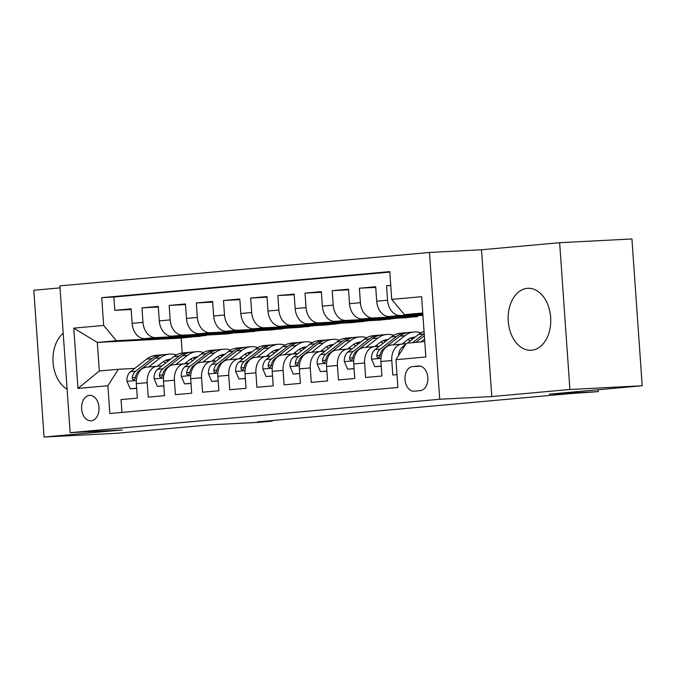 <?xml version="1.0" encoding="UTF-8"?>
<svg xmlns="http://www.w3.org/2000/svg" width="676" height="676" viewBox="0 0 676 676"><rect width="100%" height="100%" fill="white"/><g stroke="black" fill="none" stroke-linecap="round" stroke-linejoin="round"><path stroke-width="1.01" d="M531.615 350.236A31.028 21.277 -93 0 0 550.678 317.779A31.028 21.277 -93 0 0 527.846 288.306A31.028 21.277 -93 0 0 527.288 288.348A31.028 21.277 -93 0 0 508.225 320.796A31.028 21.277 -93 0 0 531.057 350.278A31.028 21.277 -93 0 0 531.615 350.236M91.192 420.793A12.726 8.729 -93 0 0 99.009 407.476A12.726 8.729 -93 0 0 89.646 395.384A12.726 8.729 -93 0 0 89.418 395.401A12.726 8.729 -93 0 0 81.602 408.71A12.726 8.729 -93 0 0 90.964 420.802A12.726 8.729 -93 0 0 91.192 420.793M60.02 287.875L33.8 290.249L44.067 437.042L116.356 433.299L209.433 424.883L258.587 422.339L272.175 421.114L272.132 420.556M429.471 252.461L59.885 285.88L70.143 432.674L439.73 399.254L429.471 252.461L481.515 249.765L491.782 396.558L569.91 389.494L559.643 242.701L481.515 249.765M559.643 242.701L631.933 238.958L642.2 385.751L549.123 394.167L598.277 391.624L598.15 389.731M569.91 389.494L642.2 385.751M121.942 412.419L121.046 399.592L137.346 398.122L136.332 383.638L147.207 382.658A15.911 11.576 -95.2 0 1 157.339 366.215A15.911 11.576 -95.2 0 1 157.66 366.189L161.885 365.969M147.207 382.658L148.221 397.142L164.521 395.663L163.507 381.18L174.383 380.199A15.911 11.576 -95.2 0 1 184.514 363.756A15.911 11.576 -95.2 0 1 184.835 363.73L189.06 363.511M174.383 380.199L175.397 394.683L191.697 393.204L190.683 378.721L201.558 377.74A15.911 11.576 -95.2 0 1 211.689 361.297A15.911 11.576 -95.2 0 1 212.011 361.271L216.236 361.052M201.558 377.74L202.572 392.224L218.872 390.745L217.858 376.27L228.733 375.281A15.911 11.576 -95.2 0 1 238.865 358.838A15.911 11.576 -95.2 0 1 239.186 358.812L243.411 358.601M228.733 375.281L229.747 389.765L246.047 388.294L245.042 373.811L255.908 372.822A15.911 11.576 -95.2 0 1 266.04 356.379A15.911 11.576 -95.2 0 1 266.361 356.362L270.586 356.142M255.908 372.822L256.922 387.306L273.222 385.835L272.217 371.352L283.083 370.372A15.911 11.576 -95.2 0 1 293.215 353.92A15.911 11.576 -95.2 0 1 293.536 353.903L297.761 353.683M283.083 370.372L284.097 384.847L300.397 383.376L299.392 368.893L310.259 367.913A15.911 11.576 -95.2 0 1 320.39 351.469A15.911 11.576 -95.2 0 1 320.711 351.444L324.936 351.224M310.259 367.913L311.273 382.396L327.573 380.918L326.567 366.434L337.434 365.454A15.911 11.576 -95.2 0 1 347.565 349.01A15.911 11.576 -95.2 0 1 347.895 348.985L352.111 348.765M337.434 365.454L338.448 379.937L354.756 378.459L353.742 363.984L364.609 362.995A15.911 11.576 -95.2 0 1 374.741 346.551A15.911 11.576 -95.2 0 1 375.07 346.526L379.295 346.306M364.609 362.995L365.623 377.478L381.932 376L380.918 361.525A15.911 11.576 -95.2 0 1 391.049 345.081L401.916 344.092A15.911 11.576 -95.2 0 1 402.245 344.067L405.989 343.881M390.745 285.373L386.554 285.754L390.762 285.534M422.889 314.754L389.376 316.486A15.911 11.576 -95.2 0 1 376.701 301.217L375.687 286.734L359.378 288.213L375.729 287.368M401.89 316.892L362.201 318.945A15.911 11.576 84.8 0 1 349.526 303.676L348.512 289.193L332.203 290.672L348.554 289.818M417.574 316.309L406.732 317.695L335.026 321.404A15.911 11.576 84.8 0 1 322.351 306.135L321.337 291.652L305.028 293.122L321.379 292.277M396.406 318.227L379.557 320.145L307.85 323.863A15.911 11.576 84.8 0 1 295.175 308.594L294.161 294.111L277.853 295.581L294.204 294.736M369.231 320.686L352.382 322.604L280.675 326.322A15.911 11.576 84.8 0 1 268 311.045L266.986 296.57L250.678 298.04L267.028 297.195M342.056 323.136L325.207 325.063L253.5 328.773A15.911 11.576 84.8 0 1 240.817 313.503L239.811 299.02L223.502 300.499L239.853 299.654M314.881 325.595L298.031 327.522L226.325 331.232A15.911 11.576 84.8 0 1 213.641 315.962L212.636 301.479L196.327 302.958L212.678 302.113M287.706 328.054L270.856 329.981L199.15 333.69A15.911 11.576 84.8 0 1 186.466 318.421L185.461 303.938L169.152 305.417L185.503 304.563M260.53 330.513L243.681 332.431L171.966 336.149A15.911 11.576 84.8 0 1 159.291 320.88L158.285 306.397L141.977 307.867L158.328 307.022M598.277 391.624L570.231 393.601L257.717 421.858L272.175 421.114M418.537 366.037L412.563 366.578A12.329 8.458 -93 0 0 404.983 379.473A12.329 8.458 -93 0 0 414.058 391.193A12.329 8.458 -93 0 0 414.278 391.176L420.261 390.635A12.329 8.458 -93 0 0 427.832 377.732A12.329 8.458 -93 0 0 418.765 366.02A12.329 8.458 -93 0 0 418.537 366.037L418.985 366.012M206.18 335.431L181.176 338.084L97.319 342.428L99.321 370.997L118.342 369.273L107.89 385.743L109.825 413.518L397.885 387.466L395.95 359.691L406.403 343.222L424.765 341.566M107.89 385.743L77.993 388.446L73.777 328.139L103.665 325.435L101.73 297.668L389.79 271.617L391.725 299.392L421.621 296.688L425.838 356.987L395.95 359.691M233.355 332.972L227.373 333.91L155.666 337.62A15.911 11.576 -95.2 0 1 142.991 322.351L141.977 307.867M227.373 333.91L144.791 338.608L155.666 337.62M254.548 331.451L182.841 335.169A15.911 11.576 -95.2 0 1 170.166 319.892L169.152 305.417M281.723 328.992L210.016 332.71A15.911 11.576 -95.2 0 1 197.341 317.433L196.327 302.958M308.898 326.542L237.191 330.251A15.911 11.576 -95.2 0 1 224.516 314.982L223.502 300.499M336.073 324.083L264.367 327.792A15.911 11.576 -95.2 0 1 251.692 312.523L250.678 298.04M363.257 321.624L291.542 325.333A15.911 11.576 -95.2 0 1 278.867 310.064L277.853 295.581M390.432 319.165L318.717 322.875A15.911 11.576 -95.2 0 1 306.042 307.605L305.028 293.122M417.607 316.706L345.892 320.424A15.911 11.576 -95.2 0 1 333.217 305.146L332.203 290.672M422.931 315.379L373.067 317.965A15.911 11.576 -95.2 0 1 360.392 302.696L359.378 288.213M422.855 314.332L400.243 315.506A15.911 11.576 -95.2 0 1 387.568 300.237L386.554 285.754M389.824 272.082L113.872 297.034L114.802 310.326L131.152 309.481M144.791 338.608A15.911 11.576 84.8 0 1 132.116 323.331L131.102 308.856L114.802 310.326M396.989 374.639L392.798 375.019L391.784 360.536A15.911 11.576 -95.2 0 1 401.916 344.092M118.342 369.273L134.71 368.428M422.762 312.996L404.409 314.661L391.725 299.392M422.813 313.706L404.409 314.661M491.782 396.558L439.73 399.254M44.067 437.042L122.195 429.978L70.143 432.674M181.176 338.084L182.216 352.982M200.197 336.369L116.348 340.712L97.319 342.428L73.777 328.139M364.195 347.515A15.911 11.576 84.8 0 0 363.874 347.532A15.911 11.576 84.8 0 0 353.742 363.984M374.715 319.351L390.398 318.768M337.02 349.965A15.911 11.576 84.8 0 0 336.699 349.991A15.911 11.576 84.8 0 0 326.567 366.434M347.54 321.81L363.223 321.227M309.845 352.424A15.911 11.576 84.8 0 0 309.524 352.45A15.911 11.576 84.8 0 0 299.392 368.893M320.365 324.26L336.048 323.686M282.669 354.883A15.911 11.576 84.8 0 0 282.348 354.908A15.911 11.576 84.8 0 0 272.217 371.352M293.19 326.719L308.873 326.145M255.494 357.342A15.911 11.576 84.8 0 0 255.173 357.367A15.911 11.576 84.8 0 0 245.042 373.811M266.014 329.178L281.698 328.595M228.319 359.801A15.911 11.576 84.8 0 0 227.998 359.818A15.911 11.576 84.8 0 0 217.858 376.27M238.839 331.637L254.522 331.054M201.144 362.26A15.911 11.576 84.8 0 0 200.823 362.277A15.911 11.576 84.8 0 0 190.683 378.721M211.664 334.096L227.347 333.513M173.969 364.71A15.911 11.576 84.8 0 0 173.648 364.736A15.911 11.576 84.8 0 0 163.507 381.18M184.489 336.547L200.172 335.972M113.872 297.034L101.73 297.668M103.665 325.435L116.348 340.712M146.793 367.169A15.911 11.576 84.8 0 0 146.472 367.195A15.911 11.576 84.8 0 0 136.332 383.638M77.993 388.446L99.321 370.997M63.198 333.327A31.028 21.277 -93 0 0 53.066 362.37A31.028 21.277 -93 0 0 67.11 389.224M420.971 341.904L424.587 339.09M398.663 355.424A10.537 7.673 -95.2 0 1 402.254 347.134L405.549 344.566M407.383 343.138L418.503 334.476A30.428 22.139 -95.2 0 1 424.055 331.493M424.207 333.606A30.428 22.139 84.8 0 0 423.666 334.012L412.546 342.673M415.808 342.377L424.351 335.719M401.966 344.092L406.927 340.222A25.257 18.379 -95.2 0 1 414.472 337.155A25.257 18.379 -95.2 0 1 415.123 337.113M393.128 344.887L404.916 335.702A30.428 22.139 -95.2 0 1 414.008 332A30.428 22.139 -95.2 0 1 420.928 332.862M381.239 366.105L374.774 366.696L371.504 359.007A10.537 7.673 -95.2 0 1 375.079 349.593L391.328 336.935A30.428 22.139 -95.2 0 1 400.42 333.234L405.583 332.761A30.428 22.139 84.8 0 0 396.491 336.471L380.242 349.12A10.537 7.673 84.8 0 0 376.811 355.542L377.014 357.012L378.23 357.798L379.422 357.004L380.073 355.246A10.537 7.673 -95.2 0 1 383.503 348.824L399.753 336.175A30.428 22.139 -95.2 0 1 408.845 332.465L414.008 332M407.839 339.563A25.257 18.379 -95.2 0 1 410.281 340.881M374.774 366.696L381.247 366.257M407.214 332.702A30.428 22.139 84.8 0 0 405.583 332.761M413.965 338.008A25.257 18.379 84.8 0 0 411.912 337.637M410.315 338.211A25.257 18.379 -95.2 0 1 412.723 338.98M374.791 346.551L379.751 342.681A25.257 18.379 -95.2 0 1 387.297 339.605A25.257 18.379 -95.2 0 1 387.948 339.563M365.953 347.346L377.74 338.161A30.428 22.139 -95.2 0 1 386.833 334.459A30.428 22.139 -95.2 0 1 393.753 335.321M403.825 342.639A30.428 22.139 -95.2 0 1 404.831 343.94M354.063 368.564L347.599 369.147L344.329 361.457A10.537 7.673 -95.2 0 1 347.903 352.044L364.153 339.394A30.428 22.139 -95.2 0 1 373.245 335.685L378.408 335.22A30.428 22.139 84.8 0 0 369.316 338.921L353.066 351.579A10.537 7.673 84.8 0 0 349.636 358.001L349.838 359.463L351.055 360.257L352.247 359.463L352.897 357.705A10.537 7.673 -95.2 0 1 356.328 351.283L372.577 338.634A30.428 22.139 -95.2 0 1 381.661 334.924L386.833 334.459M380.664 342.022A25.257 18.379 -95.2 0 1 383.106 343.34M347.599 369.147L354.072 368.707M380.039 335.152A30.428 22.139 84.8 0 0 378.408 335.22M386.79 340.467A25.257 18.379 84.8 0 0 384.737 340.096M383.14 340.662A25.257 18.379 -95.2 0 1 385.548 341.439M347.616 349.002L352.576 345.14A25.257 18.379 -95.2 0 1 360.122 342.064A25.257 18.379 -95.2 0 1 360.773 342.022M338.777 349.805L350.565 340.62A30.428 22.139 -95.2 0 1 359.657 336.918A30.428 22.139 -95.2 0 1 366.578 337.772M376.65 345.098A30.428 22.139 -95.2 0 1 377.656 346.391M326.888 371.023L320.424 371.606L317.154 363.916A10.537 7.673 -95.2 0 1 320.728 354.503L336.978 341.845A30.428 22.139 -95.2 0 1 346.061 338.144L351.233 337.679A30.428 22.139 84.8 0 0 342.14 341.38L325.891 354.038A10.537 7.673 84.8 0 0 322.46 360.46L322.663 361.922L323.88 362.708L325.071 361.922L325.722 360.164A10.537 7.673 -95.2 0 1 329.153 353.742L345.402 341.084A30.428 22.139 -95.2 0 1 354.486 337.383L359.657 336.918M353.489 344.481A25.257 18.379 -95.2 0 1 355.931 345.799M320.424 371.606L326.897 371.166M352.864 337.611A30.428 22.139 84.8 0 0 351.233 337.679M359.615 342.918A25.257 18.379 84.8 0 0 357.562 342.555M355.965 343.121A25.257 18.379 -95.2 0 1 358.373 343.89M320.441 351.461L325.401 347.599A25.257 18.379 -95.2 0 1 332.947 344.523A25.257 18.379 -95.2 0 1 333.598 344.481M311.602 352.264L323.39 343.078A30.428 22.139 -95.2 0 1 332.474 339.377A30.428 22.139 -95.2 0 1 339.403 340.231M349.475 347.557A30.428 22.139 -95.2 0 1 350.481 348.85M299.713 373.482L293.249 374.065L289.979 366.375A10.537 7.673 -95.2 0 1 293.553 356.962L309.802 344.304A30.428 22.139 -95.2 0 1 318.886 340.603L324.058 340.138A30.428 22.139 84.8 0 0 314.965 343.839L298.716 356.497A10.537 7.673 84.8 0 0 295.285 362.919L295.488 364.381L296.705 365.167L297.896 364.372L298.547 362.623A10.537 7.673 -95.2 0 1 301.978 356.201L318.227 343.543A30.428 22.139 -95.2 0 1 327.311 339.842L332.474 339.377M326.314 346.932A25.257 18.379 -95.2 0 1 328.756 348.258M293.249 374.065L299.721 373.625M325.688 340.07A30.428 22.139 84.8 0 0 324.058 340.138M332.44 345.377A25.257 18.379 84.8 0 0 330.387 345.005M328.79 345.58A25.257 18.379 -95.2 0 1 331.198 346.349M293.266 353.92L298.226 350.058A25.257 18.379 -95.2 0 1 305.772 346.982A25.257 18.379 -95.2 0 1 306.422 346.94M284.427 354.723L296.215 345.537A30.428 22.139 -95.2 0 1 305.298 341.828A30.428 22.139 -95.2 0 1 312.227 342.69M322.3 350.007A30.428 22.139 -95.2 0 1 323.305 351.309M272.538 375.94L266.074 376.524L262.803 368.834A10.537 7.673 -95.2 0 1 266.378 359.421L282.627 346.763A30.428 22.139 -95.2 0 1 291.711 343.062L296.874 342.597A30.428 22.139 84.8 0 0 287.79 346.298L271.541 358.956A10.537 7.673 84.8 0 0 268.11 365.37L268.313 366.84L269.53 367.626L270.721 366.831L271.372 365.074A10.537 7.673 -95.2 0 1 274.802 358.66L291.052 346.002A30.428 22.139 -95.2 0 1 300.136 342.301L305.298 341.828M299.138 349.391A25.257 18.379 -95.2 0 1 301.572 350.709M266.074 376.524L272.546 376.084M298.513 342.529A30.428 22.139 84.8 0 0 296.874 342.597M305.265 347.836A25.257 18.379 84.8 0 0 303.211 347.464M301.614 348.039A25.257 18.379 -95.2 0 1 304.023 348.808M266.09 356.379L271.051 352.517A25.257 18.379 -95.2 0 1 278.596 349.441A25.257 18.379 -95.2 0 1 279.247 349.399M257.243 357.173L269.04 347.996A30.428 22.139 -95.2 0 1 278.123 344.287A30.428 22.139 -95.2 0 1 285.052 345.149M295.125 352.466A30.428 22.139 -95.2 0 1 296.13 353.768M245.354 378.399L238.898 378.983L235.628 371.293A10.537 7.673 -95.2 0 1 239.203 361.88L255.452 349.222A30.428 22.139 -95.2 0 1 264.536 345.52L269.699 345.047A30.428 22.139 84.8 0 0 260.615 348.757L244.366 361.406A10.537 7.673 84.8 0 0 240.935 367.829L241.138 369.299L242.354 370.085L243.546 369.29L244.197 367.533A10.537 7.673 -95.2 0 1 247.627 361.119L263.877 348.461A30.428 22.139 -95.2 0 1 272.96 344.752L278.123 344.287M271.963 351.85A25.257 18.379 -95.2 0 1 274.397 353.168M238.898 378.983L245.371 378.543M271.338 344.988A30.428 22.139 84.8 0 0 269.699 345.047M278.089 350.295A25.257 18.379 84.8 0 0 276.036 349.923M274.439 350.498A25.257 18.379 -95.2 0 1 276.847 351.267M238.915 358.838L243.867 354.968A25.257 18.379 -95.2 0 1 251.413 351.9A25.257 18.379 -95.2 0 1 252.072 351.85M230.068 359.632L241.864 350.447A30.428 22.139 -95.2 0 1 250.948 346.746A30.428 22.139 -95.2 0 1 257.877 347.608M267.95 354.925A30.428 22.139 -95.2 0 1 268.955 356.227M218.179 380.85L211.723 381.441L208.453 373.752A10.537 7.673 -95.2 0 1 212.027 364.339L228.277 351.681A30.428 22.139 -95.2 0 1 237.36 347.971L242.523 347.506A30.428 22.139 84.8 0 0 233.44 351.207L217.19 363.865A10.537 7.673 84.8 0 0 213.76 370.287L213.962 371.749L215.179 372.544L216.371 371.749L217.021 369.992A10.537 7.673 -95.2 0 1 220.452 363.57L236.701 350.92A30.428 22.139 -95.2 0 1 245.785 347.21L250.948 346.746M244.788 354.308A25.257 18.379 -95.2 0 1 247.222 355.627M211.723 381.441L218.196 380.994M244.163 347.447A30.428 22.139 84.8 0 0 242.523 347.506M250.914 352.754A25.257 18.379 84.8 0 0 248.861 352.382M247.264 352.948A25.257 18.379 -95.2 0 1 249.672 353.725M211.732 361.288L216.692 357.427A25.257 18.379 -95.2 0 1 224.238 354.351A25.257 18.379 -95.2 0 1 224.897 354.308M202.893 362.091L214.689 352.906A30.428 22.139 -95.2 0 1 223.773 349.205A30.428 22.139 -95.2 0 1 230.702 350.067M240.774 357.384A30.428 22.139 -95.2 0 1 241.78 358.686M191.004 383.309L184.548 383.892L181.278 376.202A10.537 7.673 -95.2 0 1 184.852 366.789L201.102 354.139A30.428 22.139 -95.2 0 1 210.185 350.43L215.348 349.965A30.428 22.139 84.8 0 0 206.264 353.666L190.015 366.324A10.537 7.673 84.8 0 0 186.584 372.746L186.787 374.208L188.004 374.994L189.196 374.208L189.846 372.451A10.537 7.673 -95.2 0 1 193.277 366.029L209.518 353.371A30.428 22.139 -95.2 0 1 218.61 349.669L223.773 349.205M217.613 356.767A25.257 18.379 -95.2 0 1 220.046 358.086M184.548 383.892L191.021 383.453M216.988 349.898A30.428 22.139 84.8 0 0 215.348 349.965M223.739 355.213A25.257 18.379 84.8 0 0 221.686 354.841M220.089 355.407A25.257 18.379 -95.2 0 1 222.497 356.176M184.556 363.747L189.517 359.885A25.257 18.379 -95.2 0 1 197.062 356.81A25.257 18.379 -95.2 0 1 197.722 356.767M175.718 364.55L187.506 355.365A30.428 22.139 -95.2 0 1 196.598 351.664A30.428 22.139 -95.2 0 1 203.527 352.517M213.599 359.843A30.428 22.139 -95.2 0 1 214.605 361.136M163.829 385.768L157.373 386.351L154.103 378.661A10.537 7.673 -95.2 0 1 157.677 369.248L173.918 356.59A30.428 22.139 -95.2 0 1 183.01 352.889L188.173 352.424A30.428 22.139 84.8 0 0 179.089 356.125L162.84 368.783A10.537 7.673 84.8 0 0 159.409 375.205L159.612 376.667L160.829 377.453L162.02 376.667L162.671 374.91A10.537 7.673 -95.2 0 1 166.102 368.488L182.343 355.829A30.428 22.139 -95.2 0 1 191.435 352.128L196.598 351.664M190.438 359.226A25.257 18.379 -95.2 0 1 192.871 360.545M157.373 386.351L163.845 385.911M189.812 352.357A30.428 22.139 84.8 0 0 188.173 352.424M196.564 357.663A25.257 18.379 84.8 0 0 194.511 357.3M192.913 357.866A25.257 18.379 -95.2 0 1 195.322 358.635M157.381 366.206L162.341 362.344A25.257 18.379 -95.2 0 1 169.887 359.269A25.257 18.379 -95.2 0 1 170.546 359.226M148.543 367.009L160.33 357.824A30.428 22.139 -95.2 0 1 169.422 354.114A30.428 22.139 -95.2 0 1 176.351 354.976M186.424 362.294A30.428 22.139 -95.2 0 1 187.429 363.595M136.653 388.227L130.198 388.81L126.927 381.12A10.537 7.673 -95.2 0 1 130.502 371.707L146.743 359.049A30.428 22.139 -95.2 0 1 155.835 355.348L160.998 354.883A30.428 22.139 84.8 0 0 151.906 358.584L135.665 371.242A10.537 7.673 84.8 0 0 132.234 377.656L132.437 379.126L133.654 379.912L134.845 379.118L135.496 377.369A10.537 7.673 -95.2 0 1 138.926 370.947L155.167 358.288A30.428 22.139 -95.2 0 1 164.26 354.587L169.422 354.114M163.262 361.677A25.257 18.379 -95.2 0 1 165.696 363.004M130.198 388.81L136.67 388.37M162.637 354.815A30.428 22.139 84.8 0 0 160.998 354.883M169.389 360.122A25.257 18.379 84.8 0 0 167.335 359.75M165.738 360.325A25.257 18.379 -95.2 0 1 168.147 361.094M171.966 336.149L182.841 335.169M199.15 333.69L210.016 332.71M226.325 331.232L237.191 330.251M253.5 328.773L264.367 327.792M280.675 326.322L291.542 325.333M307.85 323.863L318.717 322.875M335.026 321.404L345.892 320.424M362.201 318.945L373.067 317.965M389.376 316.486L400.243 315.506M376.701 301.217L387.568 300.237M132.116 323.331L142.991 322.351M159.291 320.88L170.166 319.892M186.466 318.421L197.341 317.433M213.641 315.962L224.516 314.982M240.817 313.503L251.692 312.523M268 311.045L278.867 310.064M295.175 308.594L306.042 307.605M322.351 306.135L333.217 305.146M349.526 303.676L360.392 302.696M380.918 361.525L391.784 360.536M420.413 366.172L412.563 366.578M418.503 334.476L423.666 334.012M402.254 347.134L404.02 346.974M371.58 359.193L380.926 358.348M399.753 336.175L404.916 335.702M391.328 336.935L396.491 336.471M383.503 348.824L384.526 348.74M375.079 349.593L380.242 349.12M380.056 355.373L376.811 355.542M344.405 361.652L353.751 360.807M372.577 338.634L377.74 338.161M364.153 339.394L369.316 338.921M356.328 351.283L357.35 351.19M347.903 352.044L353.066 351.579M352.88 357.832L349.636 358.001M317.23 364.11L326.576 363.265M345.402 341.084L350.565 340.62M336.978 341.845L342.14 341.38M329.153 353.742L330.175 353.649M320.728 354.503L325.891 354.038M325.705 360.291L322.46 360.46M290.055 366.569L299.4 365.724M318.227 343.543L323.39 343.078M309.802 344.304L314.965 343.839M301.978 356.201L303 356.108M293.553 356.962L298.716 356.497M298.53 362.75L295.285 362.919M262.88 369.028L272.225 368.183M291.052 346.002L296.215 345.537M282.627 346.763L287.79 346.298M274.802 358.66L275.825 358.567M266.378 359.421L271.541 358.956M271.355 365.209L268.11 365.37M235.704 371.487L245.05 370.642M263.877 348.461L269.04 347.996M255.452 349.222L260.615 348.757M247.627 361.119L248.65 361.026M239.203 361.88L244.366 361.406M244.18 367.659L240.935 367.829M208.529 373.938L217.875 373.093M236.701 350.92L241.864 350.447M228.277 351.681L233.44 351.207M220.452 363.57L221.475 363.477M212.027 364.339L217.19 363.865M217.004 370.118L213.76 370.287M181.354 376.397L190.7 375.552M209.518 353.371L214.689 352.906M201.102 354.139L206.264 353.666M193.277 366.029L194.299 365.936M184.852 366.789L190.015 366.324M189.829 372.577L186.584 372.746M154.179 378.856L163.524 378.011M182.343 355.829L187.506 355.365M173.918 356.59L179.089 356.125M166.102 368.488L167.124 368.395M157.677 369.248L162.84 368.783M162.654 375.036L159.409 375.205M127.004 381.315L136.349 380.47M155.167 358.288L160.33 357.824M146.743 359.049L151.906 358.584M138.926 370.947L139.949 370.854M130.502 371.707L135.665 371.242M135.47 377.495L132.234 377.656M363.874 347.532L374.741 346.551M336.699 349.991L347.565 349.01M309.524 352.45L320.39 351.469M282.348 354.908L293.215 353.92M255.173 357.367L266.04 356.379M227.998 359.818L238.865 358.838M200.823 362.277L211.689 361.297M173.648 364.736L184.514 363.756M146.472 367.195L157.339 366.215"/></g></svg>
